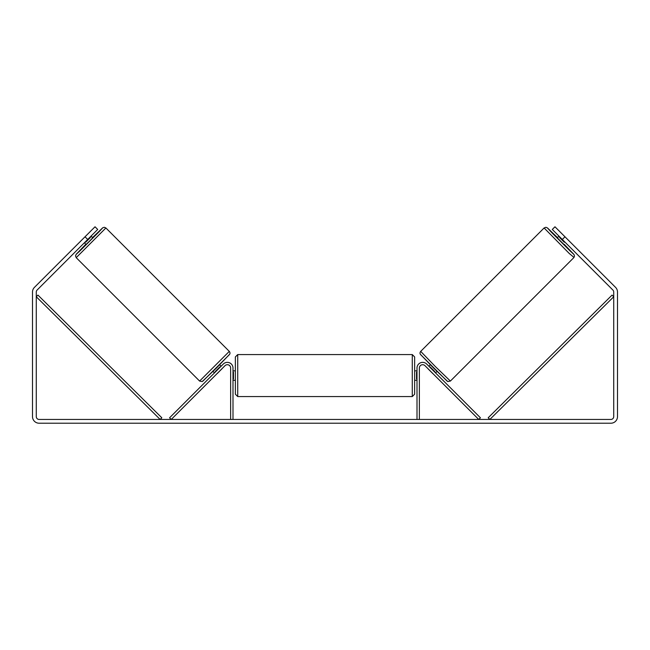 <?xml version="1.0" encoding="UTF-8"?>
<svg xmlns="http://www.w3.org/2000/svg" width="650" height="650" viewBox="0 0 650 650"><rect width="100%" height="100%" fill="white"/><g stroke="black" fill="none" stroke-linecap="round" stroke-linejoin="round"><path stroke-width="0.97" d="M419.356 419.445L419.356 368.022A3.299 3.299 0 0 1 424.994 365.682L478.749 419.445L480.415 417.779L426.66 364.016A5.663 5.663 0 0 0 416.999 368.022L416.999 419.445M573.796 257.66L450.385 381.071L435.281 366.486L420.696 351.382L544.107 227.971L569.262 253.492L573.999 257.424L574.486 256.059L573.983 254.499L564.176 244.262L573.796 254.321L569.774 250.624L551.135 231.993L547.438 227.971L557.505 237.591L547.495 227.955L545.886 227.281L544.107 227.971M563.956 244.481L557.286 237.811L558.967 236.121M561.852 233.667L568.1 239.915M559.926 237.079L559.528 237.469L564.298 242.239L564.688 241.841M428.87 366.226L430.316 364.78M435.541 372.897L436.987 371.451M428.155 368.842L427.196 367.892M429.821 367.177L430.113 366.884L434.882 371.654L434.582 371.946M432.916 373.612L433.875 374.562M428.114 368.883L432.876 373.652M564.298 242.239L559.528 237.469M87.693 239.46L85.028 236.787L95.03 226.785L97.703 229.45L37.107 290.046A2.828 2.828 0 0 0 36.278 292.053L36.278 416.609A2.828 2.828 0 0 0 39.106 419.445L610.894 419.445A2.828 2.828 0 0 0 613.722 416.609L613.722 292.053A2.828 2.828 0 0 0 612.893 290.046L552.297 229.45L554.97 226.785L564.972 236.787L562.307 239.46M85.028 236.787L34.434 287.381A6.606 6.606 0 0 0 32.5 292.053L32.5 416.609A6.606 6.606 0 0 0 39.106 423.215L610.894 423.215A6.606 6.606 0 0 0 617.5 416.609L617.5 292.053A6.606 6.606 0 0 0 615.566 287.381L564.972 236.787M230.644 419.445L230.644 368.022A3.299 3.299 0 0 0 225.006 365.682L171.251 419.445L169.585 417.779L223.34 364.016A5.663 5.663 0 0 1 233.001 368.022L233.001 419.445M235.365 375.57L235.365 356.931L237.721 354.575L237.721 396.565L235.365 394.201L235.365 375.57M412.279 354.575L414.635 356.931L414.635 394.201L412.279 396.565L412.279 354.575L237.721 354.575M416.999 378.942L416.528 378.942L416.528 372.198L416.999 372.198M233.001 372.198L233.472 372.198L233.472 378.942L233.001 378.942M229.304 351.382L105.893 227.971L76.204 257.66L199.615 381.071L229.304 351.382C230.043 352.365 230.181 353.299 229.71 354.201L216.231 368.249L202.223 381.574L199.615 381.071M84.362 242.791L86.044 244.481L89.44 241.207L92.714 237.811L91.032 236.121M90.074 237.079L90.472 237.469L85.703 242.239L85.312 241.841M88.148 233.667L81.9 239.915M221.845 368.842L222.804 367.892M221.13 366.226L219.684 364.78M214.459 372.897L213.013 371.451M216.125 374.562L217.084 373.612M220.179 367.177L219.887 366.884L215.118 371.654L215.418 371.946M221.886 368.883L217.124 373.652M85.703 242.239L90.472 237.469M36.278 296.766L160.144 419.445L161.809 417.771L37.936 295.092L36.278 296.766M613.722 296.766L489.856 419.445L488.191 417.771L612.064 295.092L613.722 296.766M420.696 354.713L447.046 381.071M76.204 257.66L75.514 255.881L76.196 254.272L85.824 244.262L76.204 254.321L80.226 250.624L98.865 231.993L102.562 227.971L92.495 237.591L102.733 227.784L104.293 227.281L105.893 227.971M229.304 354.713L202.954 381.071M450.385 381.071L447.777 381.574L433.769 368.249L420.29 354.201C419.819 353.299 419.957 352.365 420.696 351.382M414.635 370.849L416.999 370.849M416.999 380.291L414.635 380.291M412.279 396.565L237.721 396.565M235.365 370.849L233.001 370.849M235.365 380.291L233.001 380.291"/></g></svg>
